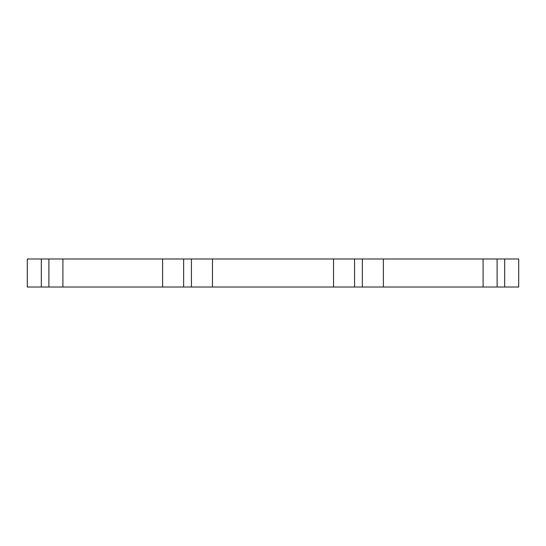 <?xml version="1.0" encoding="UTF-8"?>
<svg xmlns="http://www.w3.org/2000/svg" width="546" height="546" viewBox="0 0 546 546"><rect width="100%" height="100%" fill="white"/><g stroke="black" fill="none" stroke-linecap="round" stroke-linejoin="round"><path stroke-width="0.82" d="M183.64 287.019L212.462 287.019L212.462 258.981L162.612 258.981L162.612 287.019L183.64 287.019L183.64 258.981M162.612 258.981L62.906 258.981L62.906 287.019L162.612 287.019M62.906 258.981L27.3 258.981L27.3 287.019L41.319 287.019L41.319 258.981M62.906 287.019L41.319 287.019M497.113 287.019L518.7 287.019L518.7 258.981L483.094 258.981L483.094 287.019L497.113 287.019L497.113 258.981M483.094 258.981L383.388 258.981L383.388 287.019L483.094 287.019M383.388 258.981L333.538 258.981L333.538 287.019L354.566 287.019L354.566 258.981M383.388 287.019L354.566 287.019M212.462 287.019L333.538 287.019M212.462 258.981L333.538 258.981M191.434 287.019L191.434 258.981M48.887 287.019L48.887 258.981M504.681 287.019L504.681 258.981M362.36 287.019L362.36 258.981"/></g></svg>
